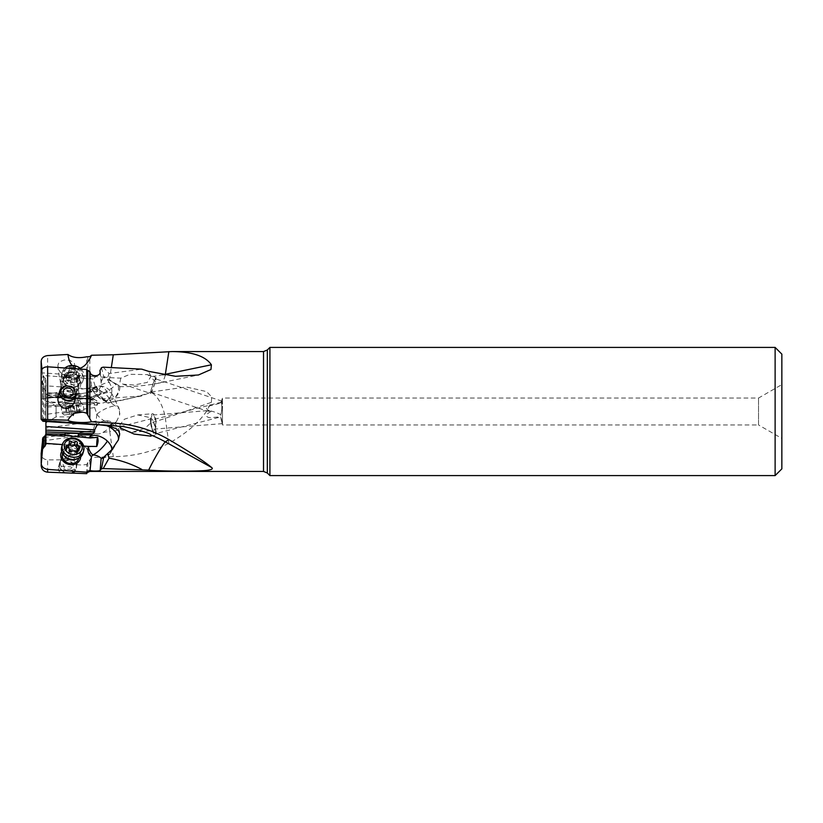 <?xml version="1.0" encoding="UTF-8"?>
<svg xmlns="http://www.w3.org/2000/svg" width="823" height="823" viewBox="0 0 823 823"><rect width="100%" height="100%" fill="white"/><g stroke="black" fill="none" stroke-linecap="round" stroke-linejoin="round"><path stroke-width="0.62" stroke-dasharray="4.12 3.09" d="M88.256 395.112C87.454 391.254 88.184 388.384 90.437 386.491L91.466 385.812L92.834 390.174A13.456 3.662 149.1 0 0 92.711 390.277A13.456 3.662 149.1 0 0 88.256 395.112A10.524 9.022 -164.3 0 0 88.359 395.524C90.098 397.581 92.906 399.258 96.785 400.564A5.051 0.607 94 0 0 97.063 405.194L45.903 401.593L45.903 391.47L45.903 421.489M45.903 400.904L45.903 395.534L64.801 396.881L64.791 398.291L77.835 399.227L78 397.828L89.933 398.682C92.001 401.007 94.583 402.509 97.7 403.177L96.785 400.564M89.933 398.682A9.475 3.251 1.5 0 1 90.365 397.704L90.921 397.118L92.67 398.527L45.903 396.737L45.903 395.534M45.903 396.737L45.903 385.812L96.147 389.341L92.968 379.033L42.899 375.514L45.903 379.136L45.903 385.812M43.506 376.173L43.506 398.888L41.181 399.217L90.077 392.345L91.651 389.084L94.594 387.633L96.589 387.746L99.892 390.781L99.953 394.063L101.466 398.034L103.739 400.822L107.535 402.961L111.609 403.26L118.347 408.259A13.456 4.064 153.6 0 0 118.368 406.881A13.456 4.064 153.6 0 0 114.037 405.996A13.456 4.064 153.6 0 0 96.888 414.206L94.645 407.56L94.573 403.455L92.67 402.241L45.903 405.811L45.903 404.052L77.835 398.898L78 399.525L89.933 397.848L97.7 393.97L97.515 388.497L96.785 387.458C92.906 388.23 90.098 389.937 88.359 392.581L45.903 398.548L45.903 379.136M45.903 398.548L45.903 394.145L45.903 399.227L45.903 394.145L45.903 398.548L44.936 398.682L44.936 377.253M45.903 404.052L45.903 399.227M64.791 400.739A5.72 5.638 -8.4 0 0 64.822 402.005L65.151 404.34L45.903 405.811L45.903 428.125L96.147 421.067L92.968 430.676L42.899 437.713M45.903 434.914L45.903 428.125M45.903 444.471L45.903 443.402M96.826 425.419L96.147 424.092L93.678 424.586M45.913 420.522L96.486 424.071L45.903 420.563M45.903 421.17L42.899 421.273M45.903 391.47L42.559 386.378L41.181 372.685L41.181 419.349M91.466 385.812L90.077 371.903M88.359 395.524L45.903 392.54M70.675 392.211A10.092 8.652 15.7 0 1 60.676 382.767A10.092 8.652 15.7 0 1 70.675 374.722A10.092 8.652 15.7 0 1 80.664 384.166A10.092 8.652 15.7 0 1 70.675 392.211M97.063 405.194A5.051 0.607 94 0 0 97.289 404.916A5.051 0.607 94 0 0 97.423 404.525A5.051 0.607 94 0 0 97.7 403.177M45.903 394.917L65.151 395.863L64.863 396.593A5.72 1.965 1.5 0 0 64.801 396.84A5.72 1.965 1.5 0 0 64.801 396.881M90.921 397.118L78.597 396.521L78.597 397.704L65.151 397.046L64.822 397.859A5.72 1.965 -178.5 0 0 64.77 398.106L64.801 396.84M65.151 395.863L65.151 397.046M92.67 398.527L94.326 399.258L45.882 397.416M45.903 397.231L94.573 399.083L94.645 397.036L45.903 393.61M90.365 397.704A13.456 11.975 -111.3 0 0 104.542 402.457A13.456 11.975 -111.3 0 0 107.371 400.822A13.456 11.975 -111.3 0 0 109.068 382.345L111.609 381.358L118.347 386.275A13.456 11.975 68.7 0 1 114.037 398.219A13.456 11.975 68.7 0 1 111.208 399.865A13.456 11.975 68.7 0 1 96.888 394.906L96.147 389.341M96.826 394.793L94.645 397.036M43.506 398.888L44.936 398.682M41.181 361.873L41.15 399.217M88.359 392.581L90.077 392.345M70.675 395.071L60.676 396.47L70.675 395.071M96.785 387.458L97.7 393.97M64.801 401.387A5.72 5.638 171.6 0 0 64.863 402.241L65.151 404.34L78.597 403.321L78.154 400.132A5.72 5.638 -8.4 0 0 78.144 400.091A5.72 5.638 -8.4 0 0 77.835 398.898M78 399.525A5.72 5.638 171.6 0 1 78.185 400.328L78.597 403.321L90.921 402.375L90.365 400.667A9.475 9.331 171.6 0 1 89.933 397.848M92.67 402.241L90.921 402.375M94.655 407.56L45.903 414.411M96.826 414.288L96.147 421.067M96.816 414.041L96.888 414.206A13.456 7.798 37.3 0 0 113.255 423.032A13.456 7.798 37.3 0 0 116.434 421.664L109.315 428.269L102.937 432.476C99.871 434.06 97.464 434.4 95.746 433.484L92.968 430.676M83.689 446.056L62.342 444.564M80.664 456.847A10.092 8.652 15.7 0 0 70.675 447.228A10.092 8.652 15.7 0 0 61.684 451.508M64.863 435.676L64.822 434.637A5.72 3.673 -1.9 0 0 64.77 435.223A5.72 3.673 -1.9 0 0 64.791 435.46L64.801 436.221L64.904 435.47M105.179 425.182A13.456 7.921 31.7 0 0 99.706 424.596M111.825 449.687A13.456 7.921 -148.3 0 1 111.105 452.166A13.456 7.921 -148.3 0 1 109.068 454.008L111.609 449.883M150.804 422.899L150.434 417.683L137.708 414.915L124.448 419.205L119.963 424.781L120.847 429.76L132.112 432.24L144.92 428.341L150.804 422.899A134.581 56.88 -8 0 0 165.351 418.321L211.398 402.334L206.398 411.5C198.477 422.96 185.967 433.567 168.859 443.319C151.957 452.022 133.429 456.467 113.296 456.642L91.538 457.506L86.693 464.409C78.617 465.911 72.362 464.388 67.928 459.831L47.631 459.872C43.352 459.409 41.201 457.218 41.181 453.267M211.398 402.334L211.634 396.809L206.532 391.594L186.224 386.964L151.607 391.943L141.782 395.925L107.936 402.766M101.466 398.034L103.194 398.764L141.782 395.925M103.194 367.151L109.047 373.519L141.782 369.167M101.466 367.665L103.739 376.481L107.535 378.045L109.047 373.519M92.834 390.174C95.746 393.528 98.565 391.758 101.311 384.855L100.139 372.387M101.106 381.985L103.739 376.481M97.289 404.916L97.968 403.239M78 397.828A5.72 1.965 1.5 0 0 78.185 397.54L78.597 396.521M78.597 397.704L78.154 398.805A5.72 1.965 -178.5 0 1 77.835 399.227M96.816 394.937L96.888 394.906A13.456 3.662 149.1 0 0 113.255 386.975A13.456 3.662 149.1 0 0 116.434 383.981L102.937 377.119L95.746 376.615L92.968 379.033M42.559 399.021L42.899 375.514M42.559 374.619L42.364 372.87L95.746 376.615M41.983 369.332L42.364 372.87M72.074 365.484C74.348 368.118 77.002 369.033 80.047 368.231M86.693 392.818L86.693 356.801M75.438 366.132C75.521 370.134 74.255 373.169 71.632 375.237L65.14 376.152L60.357 372.397L58.361 368.858L57.857 365.391L58.711 363.005L60.058 361.606L64.184 359.99L69.976 360.33L74.399 363.355L76.621 374.537L65.14 376.152M66.179 375.998L70.603 375.381M71.632 375.237L76.621 374.537M70.583 394.464L78.915 393.291L70.583 394.464M102.937 377.119L109.768 377.603A134.581 76.158 -171.2 0 0 120.847 378.117L129.952 374.311L147.224 374.588L150.804 376.677A134.581 76.158 -171.2 0 0 162.944 374.784M111.609 381.358L107.535 378.045M116.434 383.981C120.045 386.213 120.683 386.975 118.347 386.275L119.747 386.491A13.456 13.456 0 0 1 111.208 399.865L104.542 402.457A13.456 13.456 0 0 1 97.783 403.249M120.847 378.117L119.963 381.985L123.008 384.187L133.995 385.02L147.245 382.417L150.804 376.677M150.599 392.293A8.415 0.802 108.6 0 1 153.253 383.199A8.415 0.802 108.6 0 1 155.979 377.531A8.415 0.802 108.6 0 1 156.01 378.714A8.415 0.802 108.6 0 1 153.345 387.808A8.415 0.802 108.6 0 1 150.619 393.476A8.415 0.802 108.6 0 1 150.599 392.293M151.041 391.131A7.068 0.679 -71.4 0 0 151.051 392.201A7.068 0.679 -71.4 0 0 153.315 387.499A7.068 0.679 -71.4 0 0 155.557 379.876A7.068 0.679 -71.4 0 0 155.557 378.806A7.068 0.679 -71.4 0 0 153.284 383.508A7.068 0.679 -71.4 0 0 151.041 391.131M221.654 401.038L221.068 401.912C222.189 400.328 222.323 403.527 221.469 411.5L220.667 414.555C216.099 412.405 212.427 411.171 209.628 410.842C205.009 410.605 205.441 410.821 210.925 411.5C205.441 409.103 205.009 407.251 209.628 405.945L220.667 403.116L221.49 402.241L221.994 408.599L220.667 416.829C222.333 425.789 222.477 425.686 221.068 416.52L220.667 414.555M781.85 438.412L781.85 411.5L781.85 438.412L758.539 424.956L758.539 398.044L758.539 424.956L222.477 424.956L222.477 411.5L222.477 424.956L221.994 423.65L153.87 429.143A7.068 2.284 -94.6 0 1 151.041 422.415A7.068 2.284 -94.6 0 1 152.739 415.059A7.068 2.284 -94.6 0 1 155.557 421.788A7.068 2.284 -94.6 0 1 153.87 429.143M210.925 411.5C205.441 414.576 205.009 416.654 209.628 417.714L220.667 416.829C222.333 425.789 222.477 425.686 221.068 416.52M155.557 432.847A7.068 1.605 -104.4 0 0 154.415 424.935A7.068 1.605 -104.4 0 0 151.545 420.049A7.068 1.605 -104.4 0 0 151.041 420.944A7.068 1.605 -104.4 0 0 152.193 428.845A7.068 1.605 -104.4 0 0 155.053 433.742A7.068 1.605 -104.4 0 0 155.557 432.847M222.477 411.5L222.477 398.044L222.477 411.5M220.667 403.116L221.017 402.056M781.85 354.137L781.85 468.863M781.85 411.5L781.85 384.588L781.85 411.5M775.122 347.409L775.122 475.591M269.913 475.591L269.913 347.409M64.822 434.637L65.151 433.114M150.599 419.895A8.415 1.913 75.6 0 1 151.216 418.742A8.415 1.913 75.6 0 1 154.601 424.493A8.415 1.913 75.6 0 1 156.01 433.896A8.415 1.913 75.6 0 1 155.382 435.038A8.415 1.913 75.6 0 1 151.998 429.297A8.415 1.913 75.6 0 1 150.599 419.895M151.051 392.201L207.118 411.058L209.628 410.842M156.01 421.88A8.415 2.716 85.4 0 0 152.625 413.722A8.415 2.716 85.4 0 0 150.599 422.322A8.415 2.716 85.4 0 0 153.973 430.491A8.415 2.716 85.4 0 0 156.01 421.88M116.434 421.664L119.572 415.193L119.438 410.728L118.347 408.259M67.928 459.831C69.832 439.688 84.46 438.248 91.538 457.506M86.693 473.657L86.693 464.409M70.603 472.721L66.179 472.618A8.415 7.212 -164.3 0 1 59.863 463.349A8.415 7.212 -164.3 0 1 67.959 458.339A8.415 7.212 -164.3 0 1 76.055 467.896A8.415 7.212 -164.3 0 1 70.603 472.721L71.632 472.741C74.255 472.721 75.521 471.949 75.438 470.437L76.374 467.989A8.744 7.5 15.7 0 0 76.621 466.23A8.744 7.5 15.7 0 0 68.978 458.174A8.744 7.5 15.7 0 0 59.534 463.256A8.744 7.5 15.7 0 0 59.297 465.016A8.744 7.5 15.7 0 0 65.14 472.587L59.441 471.425L57.939 470.098L59.225 467.536L63.422 466.127L70.644 466.878L74.409 468.976L75.438 470.437M66.179 472.618L65.14 472.587M71.632 472.741A8.744 7.5 15.7 0 0 76.374 467.989M76.055 467.896L78.689 458.545A8.415 7.212 15.7 0 0 70.583 448.988A8.415 7.212 15.7 0 0 62.486 453.998L59.863 463.349M103.194 398.764L109.047 402.807M103.739 400.822L101.106 393.806L99.953 394.063M101.106 393.806L101.311 391.306L96.178 387.407L92.834 389.3L91.466 392.149M90.365 400.667A13.456 4.064 -26.4 0 1 107.371 392.592A13.456 4.064 -26.4 0 1 111.702 393.476A13.456 4.064 -26.4 0 1 109.068 398.147A13.456 7.798 37.3 0 0 101.311 391.306M75.51 396.727A8.415 7.212 -164.3 0 0 76.055 395.4A8.415 7.212 -164.3 0 0 72.445 387.304M63.927 386.46A8.415 7.212 -164.3 0 0 59.863 390.843A8.415 7.212 -164.3 0 0 59.729 391.429M59.297 392.314A8.744 7.5 15.7 0 1 59.534 390.76A8.744 7.5 15.7 0 1 65.14 385.761M71.632 386.522A8.744 7.5 15.7 0 1 76.621 393.733A8.744 7.5 15.7 0 1 76.374 395.493A8.744 7.5 15.7 0 1 75.479 397.406M70.583 391.048A8.415 7.212 15.7 0 1 62.486 381.491A8.415 7.212 15.7 0 1 70.583 376.481A8.415 7.212 15.7 0 1 78.689 386.049A8.415 7.212 15.7 0 1 70.583 391.048M45.903 422.775L56.098 416.88L56.098 406.12L45.903 400.225M56.098 406.12L56.098 416.88L72.98 416.88L72.98 406.12L72.98 416.88L74.934 411.5L72.98 406.12L56.098 406.12M73.144 465.304A5.051 4.331 15.7 0 0 68.144 460.582A5.051 4.331 15.7 0 0 63.145 464.604A5.051 4.331 15.7 0 0 68.144 469.326A5.051 4.331 15.7 0 0 73.144 465.304M60.285 462.701A8.415 7.212 15.7 0 0 68.618 470.571A8.415 7.212 15.7 0 0 76.714 465.561A8.415 7.212 15.7 0 0 76.94 463.874A8.415 7.212 15.7 0 0 68.618 456.004A8.415 7.212 15.7 0 0 60.521 461.014A8.415 7.212 15.7 0 0 60.285 462.701M83.051 452.959A11.1 9.526 15.7 0 0 72.362 440.346A11.1 9.526 15.7 0 0 61.674 446.951M79.193 448.082L78.134 451.848L79.08 450.767L78.134 449.769L78.555 448.268M79.039 451.025L79.08 450.767A25.966 12.983 -0 0 1 76.92 450.86M78.134 451.848L76.642 452.722L75.047 455.808L69.471 455.417L65.449 449.811L68.196 447.619M76.241 455.088L77.002 451.837M66.519 445.901L65.449 449.811A25.966 12.983 0 0 0 69.276 450.469M68.247 447.455L68.258 446.169L69.471 444.811M69.307 441.869L68.227 445.953L69.317 442.404M77.321 449.481L78.134 449.769M60.285 390.441A8.415 7.212 15.7 0 1 60.285 390.205A8.415 7.212 15.7 0 1 60.521 388.507A8.415 7.212 15.7 0 1 68.618 383.497A8.415 7.212 15.7 0 1 76.94 391.367A8.415 7.212 15.7 0 1 76.714 393.065A8.415 7.212 15.7 0 1 75.49 395.39M76.261 368.745A11.1 9.526 15.7 0 1 83.051 380.463A11.1 9.526 15.7 0 1 72.774 387.098A11.1 9.526 15.7 0 1 72.362 387.077A11.1 9.526 15.7 0 1 66.992 385.473A11.1 9.526 15.7 0 1 61.674 374.455A11.1 9.526 15.7 0 1 68.474 368.19M65.038 367.953A11.1 9.526 -164.3 0 0 62.332 372.119A11.1 9.526 -164.3 0 0 73.021 384.742A11.1 9.526 -164.3 0 0 83.709 378.127A11.1 9.526 -164.3 0 0 81.014 369.085M73.298 366.256A9.084 7.788 -164.3 0 0 64.297 373.498A9.084 7.788 -164.3 0 0 73.298 381.995A9.084 7.788 -164.3 0 0 82.29 374.763A9.084 7.788 -164.3 0 0 73.298 366.256M77.28 370.463A2.716 2.335 -164.3 0 0 79.193 373.498A1.245 1.07 15.7 0 1 79.193 375.586A2.716 2.335 -164.3 0 0 77.28 378.343A1.245 1.07 15.7 0 1 75.212 379.249A2.716 2.335 -164.3 0 0 71.385 378.981A1.245 1.07 15.7 0 1 69.317 377.788A2.716 2.335 -164.3 0 0 67.404 374.753A1.245 1.07 15.7 0 1 67.404 372.675A2.716 2.335 -164.3 0 0 69.317 369.908A1.245 1.07 15.7 0 1 71.385 369.013A2.716 2.335 -164.3 0 0 75.212 369.28A1.245 1.07 15.7 0 1 77.28 370.463L77.29 370.432M79.193 373.498L78.134 377.263L79.039 378.529L80.078 374.856M67.404 374.753L66.344 378.529L65.449 377.315A25.966 12.983 180 0 0 72.136 378.251A25.966 12.983 180 0 0 79.08 378.271L78.134 379.352L79.193 375.586M78.134 377.263L75.047 372.706L69.471 372.305L68.268 373.086M69.317 369.908L67.651 375.926L65.449 377.315L66.519 373.395M66.344 378.529L68.258 381.553L69.307 377.819M71.385 378.981L70.325 382.746L69.471 382.921L68.258 381.553L69.317 377.788M70.325 382.746L72.208 382.304L75.047 383.312L76.241 382.592M77.28 378.343L76.22 382.119L76.292 380.71L78.134 379.352M73.144 376.399L68.144 377.099L73.144 376.399L76.94 379.259L60.285 381.594L76.94 379.259L79.913 400.4L63.258 402.745L79.913 400.4L80.592 402.005L71.817 403.239L80.592 402.005L83.36 405.533L61.365 408.63L83.36 405.533L84.008 410.204L73.021 411.747L84.008 410.204L82.29 412.477L64.297 415.008L82.29 412.477M63.145 377.798L68.144 377.099L63.145 377.798L60.285 381.594L63.042 404.474L71.817 403.239L63.042 404.474L61.365 408.63L62.023 413.29L73.021 411.747L62.023 413.29L64.297 415.008M77.28 413.187L79.193 412.92L77.177 413.197L76.22 405.646L75.047 405.986L79.08 405.461L76.22 405.646L77.28 413.187M76.086 413.352L77.321 413.177L76.086 413.352M73.298 413.743L75.212 413.475L73.298 413.743M70.511 414.134L69.276 414.308L70.511 414.134M69.317 414.308L68.258 406.768L70.325 406.48L65.449 407.375L68.258 406.768L69.317 414.308M67.404 414.576L69.41 414.288L66.488 414.699L67.404 414.576L66.344 407.035L67.404 414.576M79.193 412.92L80.109 412.786L79.193 412.92L78.134 405.379L79.193 412.92M74.152 405.945L70.325 406.48L74.152 405.945L75.212 413.475L74.152 405.945M80.109 412.786L79.08 405.461A25.966 25.966 0 0 0 65.449 407.375L66.488 414.699M44.936 389.433L44.936 421.273M94.573 403.455L45.903 407.159M42.364 440.984L95.746 433.484M43.506 447.465L43.506 447.99L43.506 447.465M42.559 449.101L42.559 449.811L42.559 449.101M97.639 424.452A13.456 11.46 70.2 0 1 101.764 421.633A13.456 11.46 70.2 0 1 113.255 424.493A13.456 11.46 70.2 0 1 116.434 428.865M42.559 386.378L42.559 420.985M43.506 421.263L43.506 388.158M263.525 351.565L263.525 471.435M89.81 392.376L89.81 356.626M107.371 400.822A13.456 5.905 -128.8 0 1 106.29 401.038A13.456 5.905 -128.8 0 1 92.711 390.277M78.154 398.805L78.185 397.54M64.863 396.593L64.822 397.859M109.315 380.257A20.184 2.438 94 0 0 109.768 377.603L111.321 367.572M47.631 398.311L47.631 355.577M87.752 357.12L87.752 392.674M165.207 375.154A20.184 9.166 -101.7 0 1 159.909 382.942A20.184 9.166 -101.7 0 1 148.665 371.358M101.311 384.855A13.456 3.662 149.1 0 1 109.068 382.345L106.064 377.304M267.331 473.009L267.331 349.991M89.81 471.435L89.81 459.8M106.064 455.088L109.068 454.008A13.456 11.46 70.2 0 1 104.192 457.773A13.456 11.46 70.2 0 1 102.69 458.174M168.859 443.319L165.351 418.321A20.184 7.736 -109.1 0 0 149.2 392.787A20.184 7.736 -109.1 0 0 148.665 393.034M109.315 428.269L109.768 431.509A134.581 56.88 -8 0 0 120.847 429.76M102.937 432.476L109.768 431.509L113.296 456.642M87.752 462.413L87.752 472.392M47.631 472.186L47.631 459.872M41.181 462.598L41.181 464.851L41.181 462.598M111.609 403.26L109.068 398.147L106.064 402.108M92.834 389.3A13.456 7.798 37.3 0 0 92.711 389.31A13.456 7.798 37.3 0 0 88.935 391.316A13.456 7.798 37.3 0 0 88.256 392.602M107.371 392.592A13.456 9.516 -98 0 0 106.29 390.74A13.456 9.516 -98 0 0 97.772 386.141A13.456 9.516 -98 0 0 92.711 389.31M64.678 456.302A8.415 7.212 -164.3 0 1 63.484 450.438A8.415 7.212 -164.3 0 1 71.591 445.428A8.415 7.212 -164.3 0 1 79.687 454.985A8.415 7.212 -164.3 0 1 75.613 459.368M78.771 458.216L79.687 454.985C78.915 457.794 76.405 459.316 72.146 459.573A8.858 7.602 15.7 0 0 80.592 452.352A8.858 7.602 15.7 0 0 71.817 444.204A8.858 7.602 15.7 0 0 63.33 449.348A8.858 7.602 15.7 0 0 67.527 458.277C64.729 457.321 63.381 454.708 63.484 450.438L62.579 453.668M75.212 451.745L74.152 455.51M71.385 451.477L70.325 455.242M67.404 447.259L66.344 451.025M66.9 446.982L66.344 448.936M71.591 372.932A8.415 7.212 -164.3 0 0 63.484 377.942A8.415 7.212 -164.3 0 0 71.591 387.499A8.415 7.212 -164.3 0 0 79.687 382.489A8.415 7.212 -164.3 0 0 71.591 372.932M71.817 371.708A8.858 7.602 15.7 0 1 80.592 379.856A8.858 7.602 15.7 0 1 72.146 387.077A8.858 7.602 15.7 0 1 71.817 387.057A8.858 7.602 15.7 0 1 67.527 385.771A8.858 7.602 15.7 0 1 63.33 376.841A8.858 7.602 15.7 0 1 71.817 371.708M75.212 369.28L74.152 373.045M71.385 369.013L70.325 372.778M67.404 372.675L66.344 376.44M75.212 379.249L74.152 383.014M71.385 414.01L70.325 406.48L71.385 414.01M45.903 394.135L96.713 386.995L97.515 388.497M45.903 444.729L42.559 449.811L41.181 464.851M45.903 443.792L90.17 446.899M45.975 433.68L95.252 437.147M101.929 458.586L104.192 457.773A13.456 13.456 0 0 0 111.105 452.166L115.683 444.739M92.999 424.781L101.764 421.633A13.456 13.456 0 0 1 119.695 435.748M100.18 371.471L101.352 383.22M59.297 376.965L57.898 367.027M60.676 396.47L62.26 395.637L59.626 376.924M80.664 393.661L78.915 393.291L76.282 374.578M119.541 386.635C133.635 386.8 147.091 385.576 159.909 382.942L198.425 374.99M147.224 374.588L155.979 377.531M123.008 384.187L150.619 393.476M221.953 401.14L155.557 378.806M221.315 402.19L151.545 420.049M221.006 402.066L222.477 398.044L758.539 398.044L781.85 384.588M100.2 470.242L101.383 458.473M64.77 435.223L64.801 436.149M120.148 426.695L151.216 418.742M151 436.169L155.382 435.038M218.568 417.477L155.053 433.742M207.221 410.677L152.739 415.059M132.112 432.24L153.973 430.491M137.708 414.915L152.625 413.722M151.607 391.943L149.2 392.787C136.484 397.19 122.812 400.503 108.204 402.725M41.15 453.843L41.15 465.458M59.534 463.256L57.888 469.131M94.594 387.633L96.178 387.407M87.927 392.643L88.935 391.316A13.456 13.456 0 0 1 111.702 393.476L118.368 406.881A13.456 13.456 0 0 1 119.572 415.193M59.534 390.76L58.423 394.711M76.374 395.493L74.944 400.606M62.486 381.491L59.863 390.843M78.689 386.049L76.055 395.4M62.486 453.998L60.521 461.014M78.689 458.545L76.714 465.561M79.039 451.035L80.078 447.352M76.2 453.442L76.58 452.074M76.23 455.129L77.29 451.385M68.278 453.987L69.297 450.376M76.23 446.704L77.29 442.939M66.992 385.473L67.527 385.771C64.729 384.814 63.381 382.201 63.484 377.942L60.521 388.507M72.774 387.098L72.146 387.077C76.405 386.82 78.915 385.287 79.687 382.489L76.714 393.065M83.709 378.127L83.051 380.463M62.332 372.119L61.674 374.455M76.2 374.3L77.259 370.535M68.258 373.117L69.307 369.362M68.278 374.846L69.338 371.08M68.278 381.491L69.338 377.716M76.23 382.633L77.29 378.889M76.2 380.946L77.259 377.171M76.117 405.667L77.177 413.197L76.117 405.667M76.261 405.667L77.321 413.177L76.261 405.667M68.216 406.799L69.276 414.308L68.216 406.799M68.35 406.757L69.41 414.288L68.35 406.757"/><path stroke-width="1.23" d="M62.342 444.564L45.903 443.402L45.903 434.914L64.801 436.221A5.72 3.673 178.1 0 1 64.863 435.676L65.151 433.114L78.597 433.474L78.597 434.657L90.921 434.997L90.365 436.128A13.456 7.921 -148.3 0 1 107.371 441.087A13.456 7.921 -148.3 0 1 111.825 449.687M45.903 434.359L45.903 444.471L42.559 449.101L41.181 464.851M99.706 424.596A13.456 7.921 31.7 0 0 96.888 425.398L94.655 429.904L94.573 431.962L92.67 433.731L45.903 431.941L45.903 434.914M45.903 431.941L45.903 421.489M96.826 425.419L96.147 424.092M94.655 429.904L45.903 426.479M93.678 424.586L42.899 421.273L42.364 420.646L95.746 424.401L92.999 424.781M100.139 372.387L99.953 370.566L100.169 372.222C99.933 377.171 90.077 376.656 90.077 371.903L86.693 369.506L47.631 366.801C43.362 366.955 41.212 368.92 41.181 372.685L41.15 419.288L42.364 420.646M44.936 446.385L44.936 435.974L42.899 437.713L41.15 453.843M44.936 435.974L45.903 434.194M41.181 453.267L41.181 462.598C41.212 466.374 43.362 468.637 47.631 469.398L86.693 472.176L90.077 470.262C90.067 471.27 99.912 471.332 100.169 470.345L101.466 468.812L103.194 468.585L148.665 470.108C170.083 471.733 200.483 471.126 205.688 470.499C211.727 469.851 213.63 468.812 211.398 467.371C205.061 461.847 190.885 452.578 168.859 439.575C151.957 429.812 133.429 424.308 113.296 423.063L91.538 421.757L87.752 414.967L87.752 370.762M64.904 435.47L89.933 437.97L97.7 437.352L97.968 439.348C98.297 441.015 97.896 443.391 96.785 446.467L88.359 446.385A10.524 9.022 15.7 0 0 88.256 446.796C87.454 450.531 88.184 453.504 90.437 455.726L91.466 456.549L90.077 470.262M88.359 446.385L83.689 446.056M61.684 451.508A10.092 8.652 15.7 0 0 70.675 464.707A10.092 8.652 15.7 0 0 80.664 456.847M96.785 446.467A5.051 0.607 94 0 1 97.423 437.98A5.051 0.607 94 0 1 97.7 437.352M45.903 433.762L65.151 434.297M92.67 433.731L90.921 434.997M101.466 468.812L103.739 457.197L111.609 449.883L118.347 439.966A13.456 7.921 31.7 0 0 114.037 430.285A13.456 7.921 31.7 0 0 105.179 425.182M118.347 439.966L119.695 433.886L118.666 430.995L116.434 428.865L109.212 425.944L95.746 424.401M41.181 419.349L67.928 420.203C69.832 422.322 84.46 423.289 91.538 421.757M86.693 369.506L86.693 413.29C78.617 410.163 72.362 412.457 67.928 420.203M75.438 397.931C75.521 392.417 74.255 388.61 71.632 386.522L65.14 385.761L60.357 390.328L58.361 394.937L57.857 399.875L58.711 403.558L61.89 407.478L66.951 408.589L69.976 407.508L72.414 405.451L74.399 402.169L75.438 397.931M86.693 413.29L87.752 414.967M100.169 372.222L99.953 370.566L101.466 367.665L103.194 367.151L141.782 369.167L148.665 371.358L175.494 376.286L198.425 374.99L210.955 369.506L211.398 364.795C205.441 356.133 192.335 351.719 172.069 351.565L113.296 354.785L91.538 355.238L89.81 356.626L86.693 356.801C78.617 358.427 72.362 357.655 67.928 354.476C68.587 359.24 69.965 362.912 72.074 365.484M41.15 399.217L41.15 361.359L41.983 369.332M41.181 361.873C41.201 358.324 43.352 356.225 47.631 355.577L67.928 354.476M80.047 368.231C84.522 366.77 88.349 362.439 91.538 355.238M775.122 475.591L781.85 468.863L781.85 354.137L775.122 347.409L269.913 347.409L269.913 475.591L775.122 475.591L775.122 347.409M100.169 470.345L101.106 458.709L103.739 457.197M103.194 468.585L109.047 458.174C120.539 460.191 131.454 463.935 141.782 469.408M107.535 453.494L109.047 458.174M102.69 458.174A13.456 11.46 70.2 0 1 101.311 458.339C98.565 456.055 95.746 454.944 92.834 455.026L91.466 456.549M90.365 436.128A9.475 6.08 178.1 0 0 89.933 437.97M78 437.147A5.72 3.673 178.1 0 0 78.185 436.601L78.597 434.657M78.597 433.474L78.154 435.562A5.72 3.673 -1.9 0 1 77.835 436.375M119.963 427.734L120.847 426.633C118.821 424.822 150.599 432.579 150.804 434.925L151 436.169L134.087 434.071L119.963 427.734M120.148 426.695L120.847 426.633A134.581 133.038 -123.3 0 0 109.768 425.388L113.296 423.063M86.693 472.176L86.693 473.657L87.752 471.065M62.579 453.668L62.486 453.998A8.415 7.212 15.7 0 0 70.583 463.555A8.415 7.212 15.7 0 0 78.689 458.545L78.771 458.216M59.729 391.429A8.415 7.212 -164.3 0 0 67.959 400.41A8.415 7.212 -164.3 0 0 75.51 396.727M72.445 387.304A8.415 7.212 -164.3 0 0 70.603 386.399M66.179 385.884A8.415 7.212 -164.3 0 0 63.927 386.46M75.479 397.406A8.744 7.5 15.7 0 1 65.737 400.287A8.744 7.5 15.7 0 1 59.297 392.52A8.744 7.5 15.7 0 1 59.297 392.314M62.332 444.626L61.674 446.951A11.1 9.526 15.7 0 0 66.992 457.969A11.1 9.526 15.7 0 0 72.362 459.573A11.1 9.526 15.7 0 0 72.774 459.594A11.1 9.526 15.7 0 0 83.051 452.959L83.709 450.634A11.1 9.526 -164.3 0 1 73.021 457.238A11.1 9.526 -164.3 0 1 62.332 444.626A11.1 9.526 -164.3 0 1 73.021 438.011A11.1 9.526 -164.3 0 1 83.709 450.634M73.298 454.491A9.084 7.788 -164.3 0 1 64.297 445.994A9.084 7.788 -164.3 0 1 73.298 438.762A9.084 7.788 -164.3 0 1 82.29 447.259A9.084 7.788 -164.3 0 1 73.298 454.491M77.28 450.85A2.716 2.335 -164.3 0 1 79.193 448.082A1.245 1.07 15.7 0 0 79.193 445.994A2.716 2.335 -164.3 0 1 77.28 442.969A1.245 1.07 15.7 0 0 75.212 441.776A2.716 2.335 -164.3 0 1 71.385 441.509A1.245 1.07 15.7 0 0 69.317 442.404A2.716 2.335 -164.3 0 1 67.404 445.171A1.245 1.07 15.7 0 0 67.404 447.259A2.716 2.335 -164.3 0 1 69.317 450.294A1.245 1.07 15.7 0 0 71.385 451.477A2.716 2.335 -164.3 0 1 75.212 451.745A1.245 1.07 15.7 0 0 77.28 450.85L77.002 451.837M71.385 441.509L70.325 445.274L68.978 444.852M70.325 445.274L72.208 446.231L75.047 445.202L78.134 449.769M73.144 392.808A5.051 4.331 15.7 0 1 68.144 396.82A5.051 4.331 15.7 0 1 63.145 392.098A5.051 4.331 15.7 0 1 68.144 388.086A5.051 4.331 15.7 0 1 73.144 392.808M75.49 395.39A8.415 7.212 15.7 0 1 68.618 398.075A8.415 7.212 15.7 0 1 60.285 390.441M68.474 368.19A11.1 9.526 15.7 0 1 72.362 367.84A11.1 9.526 15.7 0 1 76.261 368.745M81.014 369.085A11.1 9.526 -164.3 0 0 73.021 365.515A11.1 9.526 -164.3 0 0 65.038 367.953M43.506 437.064L43.506 447.465M42.559 449.101L42.559 438.906M94.573 431.962L45.903 430.11M97.639 424.452A13.456 11.46 70.2 0 0 96.888 425.398L96.816 425.522M102.937 424.905L109.768 425.388A20.184 2.438 94 0 0 109.315 425.975M47.631 366.801L47.631 419.051M89.81 371.873L89.81 418.074M263.525 351.565L267.331 349.991L267.331 473.009L263.525 471.435L263.525 351.565L172.069 351.565M111.321 367.572L113.296 354.785M168.859 351.606L165.351 374.3L211.398 364.795M162.944 374.784A134.581 76.158 -171.2 0 0 165.351 374.3A20.184 9.166 -101.7 0 1 165.207 375.154M89.81 470.252L89.81 471.435L87.752 472.392M92.834 455.026A13.456 11.46 70.2 0 1 92.711 454.913A13.456 11.46 70.2 0 1 88.256 446.796M107.371 441.087A13.456 3.611 -46.6 0 1 106.29 442.723A13.456 3.611 -46.6 0 1 92.711 454.913M78.154 435.562L78.185 436.601M150.804 434.925A134.581 133.038 -123.3 0 1 165.351 441.879A20.184 1.43 -61 0 0 158.253 452.341A20.184 1.43 -61 0 0 148.665 470.108M168.859 439.575L165.351 441.879L211.398 467.371M47.631 469.398L47.631 472.186L86.693 473.657M75.613 459.368A8.415 7.212 -164.3 0 1 71.591 459.995A8.415 7.212 -164.3 0 1 64.678 456.302M66.992 457.969L67.527 458.277A8.858 7.602 15.7 0 0 71.817 459.553A8.858 7.602 15.7 0 0 72.146 459.573L72.774 459.594M78.555 448.268L79.193 445.994M67.404 445.171L66.9 446.982M75.212 441.776L74.152 445.541M77.239 443.103L76.22 446.735M76.92 450.86A25.966 12.983 -0 0 1 72.136 450.747A25.966 12.983 0 0 1 69.276 450.469M267.331 473.009L269.913 475.591M267.331 349.991L269.913 347.409M263.525 471.435L89.81 471.435M47.631 472.186C43.722 471.723 41.572 469.48 41.15 465.458M76.58 452.074L77.259 449.677M68.278 447.352L69.338 443.576M76.2 446.807L77.259 443.031"/></g></svg>
